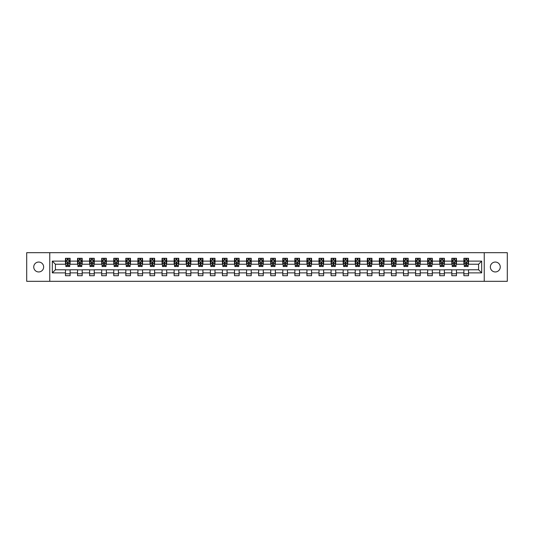 <?xml version="1.0" encoding="UTF-8"?>
<svg xmlns="http://www.w3.org/2000/svg" width="534" height="534" viewBox="0 0 534 534"><rect width="100%" height="100%" fill="white"/><g stroke="black" fill="none" stroke-linecap="round" stroke-linejoin="round"><path stroke-width="0.8" d="M495.305 262.047A4.953 4.953 0 0 0 490.352 267A4.953 4.953 0 0 0 495.305 271.953A4.953 4.953 0 0 0 500.258 267A4.953 4.953 0 0 0 495.305 262.047M38.695 262.047A4.953 4.953 0 0 0 33.742 267A4.953 4.953 0 0 0 38.695 271.953A4.953 4.953 0 0 0 43.648 267A4.953 4.953 0 0 0 38.695 262.047M484.238 281.318L507.3 281.318L507.3 252.682L484.238 252.682L484.238 281.318L49.762 281.318L49.762 252.682L26.7 252.682L26.7 281.318L49.762 281.318M484.238 252.682L49.762 252.682M468.525 261.119L468.525 258.296L463.886 258.296L463.886 261.119L456.457 261.119L456.457 258.296L451.811 258.296L451.811 261.119L444.381 261.119L444.381 258.296L439.736 258.296L439.736 261.119L432.306 261.119L432.306 258.296L427.667 258.296L427.667 261.119L420.238 261.119L420.238 258.296L415.592 258.296L415.592 261.119L408.163 261.119L408.163 258.296L403.517 258.296L403.517 261.119L396.088 261.119L396.088 258.296L391.442 258.296L391.442 261.119L384.013 261.119L384.013 258.296L379.374 258.296L379.374 261.119L371.944 261.119L371.944 258.296L367.299 258.296L367.299 261.119L359.869 261.119L359.869 258.296L355.223 258.296L355.223 261.119L347.794 261.119L347.794 258.296L343.155 258.296L343.155 261.119L335.726 261.119L335.726 258.296L331.08 258.296L331.08 261.119L323.651 261.119L323.651 258.296L319.005 258.296L319.005 261.119L311.576 261.119L311.576 258.296L306.937 258.296L306.937 261.119L299.507 261.119L299.507 258.296L294.861 258.296L294.861 261.119L287.432 261.119L287.432 258.296L282.786 258.296L282.786 261.119L275.357 261.119L275.357 258.296L270.718 258.296L270.718 261.119L263.282 261.119L263.282 258.296L258.643 258.296L258.643 261.119L251.214 261.119L251.214 258.296L246.568 258.296L246.568 261.119L239.139 261.119L239.139 258.296L234.493 258.296L234.493 261.119L227.063 261.119L227.063 258.296L222.424 258.296L222.424 261.119L214.995 261.119L214.995 258.296L210.349 258.296L210.349 261.119L202.92 261.119L202.92 258.296L198.274 258.296L198.274 261.119L190.845 261.119L190.845 258.296L186.206 258.296L186.206 261.119L178.777 261.119L178.777 258.296L174.131 258.296L174.131 261.119L166.701 261.119L166.701 258.296L162.056 258.296L162.056 261.119L154.626 261.119L154.626 258.296L149.987 258.296L149.987 261.119L142.558 261.119L142.558 258.296L137.912 258.296L137.912 261.119L130.483 261.119L130.483 258.296L125.837 258.296L125.837 261.119L118.408 261.119L118.408 258.296L113.762 258.296L113.762 261.119L106.333 261.119L106.333 258.296L101.694 258.296L101.694 261.119L94.264 261.119L94.264 258.296L89.619 258.296L89.619 261.119L82.189 261.119L82.189 258.296L77.543 258.296L77.543 261.119L70.114 261.119L70.114 258.296L65.475 258.296L65.475 261.119L52.319 261.119L52.319 272.881L55.409 269.783L65.475 269.783L65.475 275.704L70.114 275.704L70.114 269.783L77.543 269.783L77.543 275.704L82.189 275.704L82.189 269.783L89.619 269.783L89.619 275.704L94.264 275.704L94.264 269.783L101.694 269.783L101.694 275.704L106.333 275.704L106.333 269.783L113.762 269.783L113.762 275.704L118.408 275.704L118.408 269.783L125.837 269.783L125.837 275.704L130.483 275.704L130.483 269.783L137.912 269.783L137.912 275.704L142.558 275.704L142.558 269.783L149.987 269.783L149.987 275.704L154.626 275.704L154.626 269.783L162.056 269.783L162.056 275.704L166.701 275.704L166.701 269.783L174.131 269.783L174.131 275.704L178.777 275.704L178.777 269.783L186.206 269.783L186.206 275.704L190.845 275.704L190.845 269.783L198.274 269.783L198.274 275.704L202.92 275.704L202.92 269.783L210.349 269.783L210.349 275.704L214.995 275.704L214.995 269.783L222.424 269.783L222.424 275.704L227.063 275.704L227.063 269.783L234.493 269.783L234.493 275.704L239.139 275.704L239.139 269.783L246.568 269.783L246.568 275.704L251.214 275.704L251.214 269.783L258.643 269.783L258.643 275.704L263.282 275.704L263.282 269.783L270.718 269.783L270.718 275.704L275.357 275.704L275.357 269.783L282.786 269.783L282.786 275.704L287.432 275.704L287.432 269.783L294.861 269.783L294.861 275.704L299.507 275.704L299.507 269.783L306.937 269.783L306.937 275.704L311.576 275.704L311.576 269.783L319.005 269.783L319.005 275.704L323.651 275.704L323.651 269.783L331.08 269.783L331.08 275.704L335.726 275.704L335.726 269.783L343.155 269.783L343.155 275.704L347.794 275.704L347.794 269.783L355.223 269.783L355.223 275.704L359.869 275.704L359.869 269.783L367.299 269.783L367.299 275.704L371.944 275.704L371.944 269.783L379.374 269.783L379.374 275.704L384.013 275.704L384.013 269.783L391.442 269.783L391.442 275.704L396.088 275.704L396.088 269.783L403.517 269.783L403.517 275.704L408.163 275.704L408.163 269.783L415.592 269.783L415.592 275.704L420.238 275.704L420.238 269.783L427.667 269.783L427.667 275.704L432.306 275.704L432.306 269.783L439.736 269.783L439.736 275.704L444.381 275.704L444.381 269.783L451.811 269.783L451.811 275.704L456.457 275.704L456.457 269.783L463.886 269.783L463.886 275.704L468.525 275.704L468.525 269.783L478.591 269.783L478.591 264.217L468.525 264.217L468.525 261.119L481.681 261.119L481.681 272.881L468.525 272.881M463.886 272.881L456.457 272.881M451.811 272.881L444.381 272.881M439.736 272.881L432.306 272.881M427.667 272.881L420.238 272.881M415.592 272.881L408.163 272.881M403.517 272.881L396.088 272.881M391.442 272.881L384.013 272.881M379.374 272.881L371.944 272.881M367.299 272.881L359.869 272.881M355.223 272.881L347.794 272.881M343.155 272.881L335.726 272.881M331.08 272.881L323.651 272.881M319.005 272.881L311.576 272.881M306.937 272.881L299.507 272.881M294.861 272.881L287.432 272.881M282.786 272.881L275.357 272.881M270.718 272.881L263.282 272.881M258.643 272.881L251.214 272.881M246.568 272.881L239.139 272.881M234.493 272.881L227.063 272.881M222.424 272.881L214.995 272.881M210.349 272.881L202.92 272.881M198.274 272.881L190.845 272.881M186.206 272.881L178.777 272.881M174.131 272.881L166.701 272.881M162.056 272.881L154.626 272.881M149.987 272.881L142.558 272.881M137.912 272.881L130.483 272.881M125.837 272.881L118.408 272.881M113.762 272.881L106.333 272.881M101.694 272.881L94.264 272.881M89.619 272.881L82.189 272.881M77.543 272.881L70.114 272.881M65.475 272.881L52.319 272.881M463.886 261.119L463.886 264.217L456.457 264.217L456.457 261.119M451.811 261.119L451.811 264.217L444.381 264.217L444.381 261.119M439.736 261.119L439.736 264.217L432.306 264.217L432.306 261.119M427.667 261.119L427.667 264.217L420.238 264.217L420.238 261.119M415.592 261.119L415.592 264.217L408.163 264.217L408.163 261.119M403.517 261.119L403.517 264.217L396.088 264.217L396.088 261.119M391.442 261.119L391.442 264.217L384.013 264.217L384.013 261.119M379.374 261.119L379.374 264.217L371.944 264.217L371.944 261.119M367.299 261.119L367.299 264.217L359.869 264.217L359.869 261.119M355.223 261.119L355.223 264.217L347.794 264.217L347.794 261.119M343.155 261.119L343.155 264.217L335.726 264.217L335.726 261.119M331.08 261.119L331.08 264.217L323.651 264.217L323.651 261.119M319.005 261.119L319.005 264.217L311.576 264.217L311.576 261.119M306.937 261.119L306.937 264.217L299.507 264.217L299.507 261.119M294.861 261.119L294.861 264.217L287.432 264.217L287.432 261.119M282.786 261.119L282.786 264.217L275.357 264.217L275.357 261.119M270.718 261.119L270.718 264.217L263.282 264.217L263.282 261.119M258.643 261.119L258.643 264.217L251.214 264.217L251.214 261.119M246.568 261.119L246.568 264.217L239.139 264.217L239.139 261.119M234.493 261.119L234.493 264.217L227.063 264.217L227.063 261.119M222.424 261.119L222.424 264.217L214.995 264.217L214.995 261.119M210.349 261.119L210.349 264.217L202.92 264.217L202.92 261.119M198.274 261.119L198.274 264.217L190.845 264.217L190.845 261.119M186.206 261.119L186.206 264.217L178.777 264.217L178.777 261.119M174.131 261.119L174.131 264.217L166.701 264.217L166.701 261.119M162.056 261.119L162.056 264.217L154.626 264.217L154.626 261.119M149.987 261.119L149.987 264.217L142.558 264.217L142.558 261.119M137.912 261.119L137.912 264.217L130.483 264.217L130.483 261.119M125.837 261.119L125.837 264.217L118.408 264.217L118.408 261.119M113.762 261.119L113.762 264.217L106.333 264.217L106.333 261.119M101.694 261.119L101.694 264.217L94.264 264.217L94.264 261.119M89.619 261.119L89.619 264.217L82.189 264.217L82.189 261.119M77.543 261.119L77.543 264.217L70.114 264.217L70.114 261.119M65.475 261.119L65.475 264.217L55.409 264.217L52.319 261.119M55.409 264.217L55.409 269.783M481.681 272.881L478.591 269.783M478.591 264.217L481.681 261.119M65.475 260.232L65.862 260.232M67.331 260.232L68.259 260.232M69.727 260.232L70.114 260.232M65.475 264.136L65.862 264.136M67.331 264.136L68.259 264.136M69.727 264.136L70.114 264.136M65.475 269.864L70.114 269.864M65.475 273.768L70.114 273.768M77.543 269.864L82.189 269.864M77.543 273.768L82.189 273.768M77.543 260.232L77.931 260.232M79.406 260.232L80.334 260.232M81.802 260.232L82.189 260.232M77.543 264.136L77.931 264.136M79.406 264.136L80.334 264.136M81.802 264.136L82.189 264.136M89.619 269.864L94.264 269.864M89.619 273.768L94.264 273.768M89.619 260.232L90.006 260.232M91.474 260.232L92.402 260.232M93.877 260.232L94.264 260.232M89.619 264.136L90.006 264.136M91.474 264.136L92.402 264.136M93.877 264.136L94.264 264.136M101.694 269.864L106.333 269.864M101.694 273.768L106.333 273.768M101.694 260.232L102.081 260.232M103.549 260.232L104.477 260.232M105.946 260.232L106.333 260.232M101.694 264.136L102.081 264.136M103.549 264.136L104.477 264.136M105.946 264.136L106.333 264.136M113.762 269.864L118.408 269.864M113.762 273.768L118.408 273.768M113.762 260.232L114.149 260.232M115.624 260.232L116.552 260.232M118.021 260.232L118.408 260.232M113.762 264.136L114.149 264.136M115.624 264.136L116.552 264.136M118.021 264.136L118.408 264.136M125.837 269.864L130.483 269.864M125.837 273.768L130.483 273.768M125.837 260.232L126.224 260.232M127.693 260.232L128.627 260.232M130.096 260.232L130.483 260.232M125.837 264.136L126.224 264.136M127.693 264.136L128.627 264.136M130.096 264.136L130.483 264.136M137.912 269.864L142.558 269.864M137.912 273.768L142.558 273.768M137.912 260.232L138.299 260.232M139.768 260.232L140.696 260.232M142.171 260.232L142.558 260.232M137.912 264.136L138.299 264.136M139.768 264.136L140.696 264.136M142.171 264.136L142.558 264.136M149.987 269.864L154.626 269.864M149.987 273.768L154.626 273.768M149.987 260.232L150.374 260.232M151.843 260.232L152.771 260.232M154.239 260.232L154.626 260.232M149.987 264.136L150.374 264.136M151.843 264.136L152.771 264.136M154.239 264.136L154.626 264.136M162.056 269.864L166.701 269.864M162.056 273.768L166.701 273.768M162.056 260.232L162.443 260.232M163.918 260.232L164.846 260.232M166.314 260.232L166.701 260.232M162.056 264.136L162.443 264.136M163.918 264.136L164.846 264.136M166.314 264.136L166.701 264.136M174.131 269.864L178.777 269.864M174.131 273.768L178.777 273.768M174.131 260.232L174.518 260.232M175.986 260.232L176.914 260.232M178.389 260.232L178.777 260.232M174.131 264.136L174.518 264.136M175.986 264.136L176.914 264.136M178.389 264.136L178.777 264.136M186.206 269.864L190.845 269.864M186.206 273.768L190.845 273.768M186.206 260.232L186.593 260.232M188.061 260.232L188.989 260.232M190.458 260.232L190.845 260.232M186.206 264.136L186.593 264.136M188.061 264.136L188.989 264.136M190.458 264.136L190.845 264.136M198.274 269.864L202.92 269.864M198.274 273.768L202.92 273.768M198.274 260.232L198.661 260.232M200.137 260.232L201.064 260.232M202.533 260.232L202.92 260.232M198.274 264.136L198.661 264.136M200.137 264.136L201.064 264.136M202.533 264.136L202.92 264.136M210.349 269.864L214.995 269.864M210.349 273.768L214.995 273.768M210.349 260.232L210.736 260.232M212.205 260.232L213.133 260.232M214.608 260.232L214.995 260.232M210.349 264.136L210.736 264.136M212.205 264.136L213.133 264.136M214.608 264.136L214.995 264.136M222.424 269.864L227.063 269.864M222.424 273.768L227.063 273.768M222.424 260.232L222.811 260.232M224.28 260.232L225.208 260.232M226.676 260.232L227.063 260.232M222.424 264.136L222.811 264.136M224.28 264.136L225.208 264.136M226.676 264.136L227.063 264.136M234.493 269.864L239.139 269.864M234.493 273.768L239.139 273.768M234.493 260.232L234.88 260.232M236.355 260.232L237.283 260.232M238.751 260.232L239.139 260.232M234.493 264.136L234.88 264.136M236.355 264.136L237.283 264.136M238.751 264.136L239.139 264.136M246.568 269.864L251.214 269.864M246.568 273.768L251.214 273.768M246.568 260.232L246.955 260.232M248.423 260.232L249.358 260.232M250.826 260.232L251.214 260.232M246.568 264.136L246.955 264.136M248.423 264.136L249.358 264.136M250.826 264.136L251.214 264.136M258.643 269.864L263.282 269.864M258.643 273.768L263.282 273.768M258.643 260.232L259.03 260.232M260.499 260.232L261.426 260.232M262.902 260.232L263.282 260.232M258.643 264.136L259.03 264.136M260.499 264.136L261.426 264.136M262.902 264.136L263.282 264.136M270.718 269.864L275.357 269.864M270.718 273.768L275.357 273.768M270.718 260.232L271.098 260.232M272.574 260.232L273.501 260.232M274.97 260.232L275.357 260.232M270.718 264.136L271.098 264.136M272.574 264.136L273.501 264.136M274.97 264.136L275.357 264.136M282.786 269.864L287.432 269.864M282.786 273.768L287.432 273.768M282.786 260.232L283.174 260.232M284.642 260.232L285.577 260.232M287.045 260.232L287.432 260.232M282.786 264.136L283.174 264.136M284.642 264.136L285.577 264.136M287.045 264.136L287.432 264.136M294.861 269.864L299.507 269.864M294.861 273.768L299.507 273.768M294.861 260.232L295.249 260.232M296.717 260.232L297.645 260.232M299.12 260.232L299.507 260.232M294.861 264.136L295.249 264.136M296.717 264.136L297.645 264.136M299.12 264.136L299.507 264.136M306.937 269.864L311.576 269.864M306.937 273.768L311.576 273.768M306.937 260.232L307.324 260.232M308.792 260.232L309.72 260.232M311.188 260.232L311.576 260.232M306.937 264.136L307.324 264.136M308.792 264.136L309.72 264.136M311.188 264.136L311.576 264.136M319.005 269.864L323.651 269.864M319.005 273.768L323.651 273.768M319.005 260.232L319.392 260.232M320.867 260.232L321.795 260.232M323.264 260.232L323.651 260.232M319.005 264.136L319.392 264.136M320.867 264.136L321.795 264.136M323.264 264.136L323.651 264.136M331.08 269.864L335.726 269.864M331.08 273.768L335.726 273.768M331.08 260.232L331.467 260.232M332.936 260.232L333.863 260.232M335.339 260.232L335.726 260.232M331.08 264.136L331.467 264.136M332.936 264.136L333.863 264.136M335.339 264.136L335.726 264.136M343.155 269.864L347.794 269.864M343.155 273.768L347.794 273.768M343.155 260.232L343.542 260.232M345.011 260.232L345.939 260.232M347.407 260.232L347.794 260.232M343.155 264.136L343.542 264.136M345.011 264.136L345.939 264.136M347.407 264.136L347.794 264.136M355.223 269.864L359.869 269.864M355.223 273.768L359.869 273.768M355.223 260.232L355.611 260.232M357.086 260.232L358.014 260.232M359.482 260.232L359.869 260.232M355.223 264.136L355.611 264.136M357.086 264.136L358.014 264.136M359.482 264.136L359.869 264.136M367.299 269.864L371.944 269.864M367.299 273.768L371.944 273.768M367.299 260.232L367.686 260.232M369.154 260.232L370.082 260.232M371.557 260.232L371.944 260.232M367.299 264.136L367.686 264.136M369.154 264.136L370.082 264.136M371.557 264.136L371.944 264.136M379.374 269.864L384.013 269.864M379.374 273.768L384.013 273.768M379.374 260.232L379.761 260.232M381.229 260.232L382.157 260.232M383.626 260.232L384.013 260.232M379.374 264.136L379.761 264.136M381.229 264.136L382.157 264.136M383.626 264.136L384.013 264.136M391.442 269.864L396.088 269.864M391.442 273.768L396.088 273.768M391.442 260.232L391.829 260.232M393.304 260.232L394.232 260.232M395.701 260.232L396.088 260.232M391.442 264.136L391.829 264.136M393.304 264.136L394.232 264.136M395.701 264.136L396.088 264.136M403.517 269.864L408.163 269.864M403.517 273.768L408.163 273.768M403.517 260.232L403.904 260.232M405.373 260.232L406.307 260.232M407.776 260.232L408.163 260.232M403.517 264.136L403.904 264.136M405.373 264.136L406.307 264.136M407.776 264.136L408.163 264.136M415.592 269.864L420.238 269.864M415.592 273.768L420.238 273.768M415.592 260.232L415.979 260.232M417.448 260.232L418.376 260.232M419.851 260.232L420.238 260.232M415.592 264.136L415.979 264.136M417.448 264.136L418.376 264.136M419.851 264.136L420.238 264.136M427.667 269.864L432.306 269.864M427.667 273.768L432.306 273.768M427.667 260.232L428.054 260.232M429.523 260.232L430.451 260.232M431.919 260.232L432.306 260.232M427.667 264.136L428.054 264.136M429.523 264.136L430.451 264.136M431.919 264.136L432.306 264.136M439.736 269.864L444.381 269.864M439.736 273.768L444.381 273.768M439.736 260.232L440.123 260.232M441.598 260.232L442.526 260.232M443.994 260.232L444.381 260.232M439.736 264.136L440.123 264.136M441.598 264.136L442.526 264.136M443.994 264.136L444.381 264.136M451.811 269.864L456.457 269.864M451.811 273.768L456.457 273.768M451.811 260.232L452.198 260.232M453.666 260.232L454.594 260.232M456.069 260.232L456.457 260.232M451.811 264.136L452.198 264.136M453.666 264.136L454.594 264.136M456.069 264.136L456.457 264.136M463.886 269.864L468.525 269.864M463.886 273.768L468.525 273.768M463.886 260.232L464.273 260.232M465.741 260.232L466.669 260.232M468.138 260.232L468.525 260.232M463.886 264.136L464.273 264.136M465.741 264.136L466.669 264.136M468.138 264.136L468.525 264.136M68.259 259.297L67.331 259.297M69.727 265.565L68.259 265.565L68.259 266.533L69.727 266.533L69.727 261.814L68.953 260.265L66.637 260.265L65.862 261.814L65.862 266.533L67.331 266.533L67.331 265.565L65.862 265.565M65.862 261.814L65.862 258.296M69.727 261.814L69.727 258.296M67.331 260.265L67.331 258.296M68.259 258.296L68.259 260.265M68.259 265.565L68.259 262.394L67.331 262.394L67.331 265.565M80.334 259.297L79.406 259.297M81.802 265.565L80.334 265.565L80.334 266.533L81.802 266.533L81.802 261.814L81.028 260.265L78.705 260.265L77.931 261.814L77.931 266.533L79.406 266.533L79.406 265.565L77.931 265.565M77.931 261.814L77.931 258.296M81.802 261.814L81.802 258.296M79.406 260.265L79.406 258.296M80.334 258.296L80.334 260.265M80.334 265.565L80.334 262.394L79.406 262.394L79.406 265.565M92.402 259.297L91.474 259.297M93.877 265.565L92.402 265.565L92.402 266.533L93.877 266.533L93.877 261.814L93.103 260.265L90.78 260.265L90.006 261.814L90.006 266.533L91.474 266.533L91.474 265.565L90.006 265.565M90.006 261.814L90.006 258.296M93.877 261.814L93.877 258.296M91.474 260.265L91.474 258.296M92.402 258.296L92.402 260.265M92.402 265.565L92.402 262.394L91.474 262.394L91.474 265.565M104.477 259.297L103.549 259.297M105.946 265.565L104.477 265.565L104.477 266.533L105.946 266.533L105.946 261.814L105.178 260.265L102.855 260.265L102.081 261.814L102.081 266.533L103.549 266.533L103.549 265.565L102.081 265.565M102.081 261.814L102.081 258.296M105.946 261.814L105.946 258.296M103.549 260.265L103.549 258.296M104.477 258.296L104.477 260.265M104.477 265.565L104.477 262.394L103.549 262.394L103.549 265.565M116.552 259.297L115.624 259.297M118.021 265.565L116.552 265.565L116.552 266.533L118.021 266.533L118.021 261.814L117.246 260.265L114.923 260.265L114.149 261.814L114.149 266.533L115.624 266.533L115.624 265.565L114.149 265.565M114.149 261.814L114.149 258.296M118.021 261.814L118.021 258.296M115.624 260.265L115.624 258.296M116.552 258.296L116.552 260.265M116.552 265.565L116.552 262.394L115.624 262.394L115.624 265.565M128.627 259.297L127.693 259.297M130.096 265.565L128.627 265.565L128.627 266.533L130.096 266.533L130.096 261.814L129.321 260.265L126.999 260.265L126.224 261.814L126.224 266.533L127.693 266.533L127.693 265.565L126.224 265.565M126.224 261.814L126.224 258.296M130.096 261.814L130.096 258.296M127.693 260.265L127.693 258.296M128.627 258.296L128.627 260.265M128.627 265.565L128.627 262.394L127.693 262.394L127.693 265.565M140.696 259.297L139.768 259.297M142.171 265.565L140.696 265.565L140.696 266.533L142.171 266.533L142.171 261.814L141.397 260.265L139.074 260.265L138.299 261.814L138.299 266.533L139.768 266.533L139.768 265.565L138.299 265.565M138.299 261.814L138.299 258.296M142.171 261.814L142.171 258.296M139.768 260.265L139.768 258.296M140.696 258.296L140.696 260.265M140.696 265.565L140.696 262.394L139.768 262.394L139.768 265.565M152.771 259.297L151.843 259.297M154.239 265.565L152.771 265.565L152.771 266.533L154.239 266.533L154.239 261.814L153.465 260.265L151.142 260.265L150.374 261.814L150.374 266.533L151.843 266.533L151.843 265.565L150.374 265.565M150.374 261.814L150.374 258.296M154.239 261.814L154.239 258.296M151.843 260.265L151.843 258.296M152.771 258.296L152.771 260.265M152.771 265.565L152.771 262.394L151.843 262.394L151.843 265.565M164.846 259.297L163.918 259.297M166.314 265.565L164.846 265.565L164.846 266.533L166.314 266.533L166.314 261.814L165.54 260.265L163.217 260.265L162.443 261.814L162.443 266.533L163.918 266.533L163.918 265.565L162.443 265.565M162.443 261.814L162.443 258.296M166.314 261.814L166.314 258.296M163.918 260.265L163.918 258.296M164.846 258.296L164.846 260.265M164.846 265.565L164.846 262.394L163.918 262.394L163.918 265.565M176.914 259.297L175.986 259.297M178.389 265.565L176.914 265.565L176.914 266.533L178.389 266.533L178.389 261.814L177.615 260.265L175.292 260.265L174.518 261.814L174.518 266.533L175.986 266.533L175.986 265.565L174.518 265.565M174.518 261.814L174.518 258.296M178.389 261.814L178.389 258.296M175.986 260.265L175.986 258.296M176.914 258.296L176.914 260.265M176.914 265.565L176.914 262.394L175.986 262.394L175.986 265.565M188.989 259.297L188.061 259.297M190.458 265.565L188.989 265.565L188.989 266.533L190.458 266.533L190.458 261.814L189.683 260.265L187.367 260.265L186.593 261.814L186.593 266.533L188.061 266.533L188.061 265.565L186.593 265.565M186.593 261.814L186.593 258.296M190.458 261.814L190.458 258.296M188.061 260.265L188.061 258.296M188.989 258.296L188.989 260.265M188.989 265.565L188.989 262.394L188.061 262.394L188.061 265.565M201.064 259.297L200.137 259.297M202.533 265.565L201.064 265.565L201.064 266.533L202.533 266.533L202.533 261.814L201.759 260.265L199.436 260.265L198.661 261.814L198.661 266.533L200.137 266.533L200.137 265.565L198.661 265.565M198.661 261.814L198.661 258.296M202.533 261.814L202.533 258.296M200.137 260.265L200.137 258.296M201.064 258.296L201.064 260.265M201.064 265.565L201.064 262.394L200.137 262.394L200.137 265.565M213.133 259.297L212.205 259.297M214.608 265.565L213.133 265.565L213.133 266.533L214.608 266.533L214.608 261.814L213.834 260.265L211.511 260.265L210.736 261.814L210.736 266.533L212.205 266.533L212.205 265.565L210.736 265.565M210.736 261.814L210.736 258.296M214.608 261.814L214.608 258.296M212.205 260.265L212.205 258.296M213.133 258.296L213.133 260.265M213.133 265.565L213.133 262.394L212.205 262.394L212.205 265.565M225.208 259.297L224.28 259.297M226.676 265.565L225.208 265.565L225.208 266.533L226.676 266.533L226.676 261.814L225.902 260.265L223.586 260.265L222.811 261.814L222.811 266.533L224.28 266.533L224.28 265.565L222.811 265.565M222.811 261.814L222.811 258.296M226.676 261.814L226.676 258.296M224.28 260.265L224.28 258.296M225.208 258.296L225.208 260.265M225.208 265.565L225.208 262.394L224.28 262.394L224.28 265.565M237.283 259.297L236.355 259.297M238.751 265.565L237.283 265.565L237.283 266.533L238.751 266.533L238.751 261.814L237.977 260.265L235.654 260.265L234.88 261.814L234.88 266.533L236.355 266.533L236.355 265.565L234.88 265.565M234.88 261.814L234.88 258.296M238.751 261.814L238.751 258.296M236.355 260.265L236.355 258.296M237.283 258.296L237.283 260.265M237.283 265.565L237.283 262.394L236.355 262.394L236.355 265.565M249.358 259.297L248.423 259.297M250.826 265.565L249.358 265.565L249.358 266.533L250.826 266.533L250.826 261.814L250.052 260.265L247.729 260.265L246.955 261.814L246.955 266.533L248.423 266.533L248.423 265.565L246.955 265.565M246.955 261.814L246.955 258.296M250.826 261.814L250.826 258.296M248.423 260.265L248.423 258.296M249.358 258.296L249.358 260.265M249.358 265.565L249.358 262.394L248.423 262.394L248.423 265.565M261.426 259.297L260.499 259.297M262.902 265.565L261.426 265.565L261.426 266.533L262.902 266.533L262.902 261.814L262.127 260.265L259.804 260.265L259.03 261.814L259.03 266.533L260.499 266.533L260.499 265.565L259.03 265.565M259.03 261.814L259.03 258.296M262.902 261.814L262.902 258.296M260.499 260.265L260.499 258.296M261.426 258.296L261.426 260.265M261.426 265.565L261.426 262.394L260.499 262.394L260.499 265.565M273.501 259.297L272.574 259.297M274.97 265.565L273.501 265.565L273.501 266.533L274.97 266.533L274.97 261.814L274.196 260.265L271.873 260.265L271.098 261.814L271.098 266.533L272.574 266.533L272.574 265.565L271.098 265.565M271.098 261.814L271.098 258.296M274.97 261.814L274.97 258.296M272.574 260.265L272.574 258.296M273.501 258.296L273.501 260.265M273.501 265.565L273.501 262.394L272.574 262.394L272.574 265.565M285.577 259.297L284.642 259.297M287.045 265.565L285.577 265.565L285.577 266.533L287.045 266.533L287.045 261.814L286.271 260.265L283.948 260.265L283.174 261.814L283.174 266.533L284.642 266.533L284.642 265.565L283.174 265.565M283.174 261.814L283.174 258.296M287.045 261.814L287.045 258.296M284.642 260.265L284.642 258.296M285.577 258.296L285.577 260.265M285.577 265.565L285.577 262.394L284.642 262.394L284.642 265.565M297.645 259.297L296.717 259.297M299.12 265.565L297.645 265.565L297.645 266.533L299.12 266.533L299.12 261.814L298.346 260.265L296.023 260.265L295.249 261.814L295.249 266.533L296.717 266.533L296.717 265.565L295.249 265.565M295.249 261.814L295.249 258.296M299.12 261.814L299.12 258.296M296.717 260.265L296.717 258.296M297.645 258.296L297.645 260.265M297.645 265.565L297.645 262.394L296.717 262.394L296.717 265.565M309.72 259.297L308.792 259.297M311.188 265.565L309.72 265.565L309.72 266.533L311.188 266.533L311.188 261.814L310.414 260.265L308.098 260.265L307.324 261.814L307.324 266.533L308.792 266.533L308.792 265.565L307.324 265.565M307.324 261.814L307.324 258.296M311.188 261.814L311.188 258.296M308.792 260.265L308.792 258.296M309.72 258.296L309.72 260.265M309.72 265.565L309.72 262.394L308.792 262.394L308.792 265.565M321.795 259.297L320.867 259.297M323.264 265.565L321.795 265.565L321.795 266.533L323.264 266.533L323.264 261.814L322.489 260.265L320.166 260.265L319.392 261.814L319.392 266.533L320.867 266.533L320.867 265.565L319.392 265.565M319.392 261.814L319.392 258.296M323.264 261.814L323.264 258.296M320.867 260.265L320.867 258.296M321.795 258.296L321.795 260.265M321.795 265.565L321.795 262.394L320.867 262.394L320.867 265.565M333.863 259.297L332.936 259.297M335.339 265.565L333.863 265.565L333.863 266.533L335.339 266.533L335.339 261.814L334.564 260.265L332.241 260.265L331.467 261.814L331.467 266.533L332.936 266.533L332.936 265.565L331.467 265.565M331.467 261.814L331.467 258.296M335.339 261.814L335.339 258.296M332.936 260.265L332.936 258.296M333.863 258.296L333.863 260.265M333.863 265.565L333.863 262.394L332.936 262.394L332.936 265.565M345.939 259.297L345.011 259.297M347.407 265.565L345.939 265.565L345.939 266.533L347.407 266.533L347.407 261.814L346.633 260.265L344.317 260.265L343.542 261.814L343.542 266.533L345.011 266.533L345.011 265.565L343.542 265.565M343.542 261.814L343.542 258.296M347.407 261.814L347.407 258.296M345.011 260.265L345.011 258.296M345.939 258.296L345.939 260.265M345.939 265.565L345.939 262.394L345.011 262.394L345.011 265.565M358.014 259.297L357.086 259.297M359.482 265.565L358.014 265.565L358.014 266.533L359.482 266.533L359.482 261.814L358.708 260.265L356.385 260.265L355.611 261.814L355.611 266.533L357.086 266.533L357.086 265.565L355.611 265.565M355.611 261.814L355.611 258.296M359.482 261.814L359.482 258.296M357.086 260.265L357.086 258.296M358.014 258.296L358.014 260.265M358.014 265.565L358.014 262.394L357.086 262.394L357.086 265.565M370.082 259.297L369.154 259.297M371.557 265.565L370.082 265.565L370.082 266.533L371.557 266.533L371.557 261.814L370.783 260.265L368.46 260.265L367.686 261.814L367.686 266.533L369.154 266.533L369.154 265.565L367.686 265.565M367.686 261.814L367.686 258.296M371.557 261.814L371.557 258.296M369.154 260.265L369.154 258.296M370.082 258.296L370.082 260.265M370.082 265.565L370.082 262.394L369.154 262.394L369.154 265.565M382.157 259.297L381.229 259.297M383.626 265.565L382.157 265.565L382.157 266.533L383.626 266.533L383.626 261.814L382.858 260.265L380.535 260.265L379.761 261.814L379.761 266.533L381.229 266.533L381.229 265.565L379.761 265.565M379.761 261.814L379.761 258.296M383.626 261.814L383.626 258.296M381.229 260.265L381.229 258.296M382.157 258.296L382.157 260.265M382.157 265.565L382.157 262.394L381.229 262.394L381.229 265.565M394.232 259.297L393.304 259.297M395.701 265.565L394.232 265.565L394.232 266.533L395.701 266.533L395.701 261.814L394.926 260.265L392.603 260.265L391.829 261.814L391.829 266.533L393.304 266.533L393.304 265.565L391.829 265.565M391.829 261.814L391.829 258.296M395.701 261.814L395.701 258.296M393.304 260.265L393.304 258.296M394.232 258.296L394.232 260.265M394.232 265.565L394.232 262.394L393.304 262.394L393.304 265.565M406.307 259.297L405.373 259.297M407.776 265.565L406.307 265.565L406.307 266.533L407.776 266.533L407.776 261.814L407.001 260.265L404.679 260.265L403.904 261.814L403.904 266.533L405.373 266.533L405.373 265.565L403.904 265.565M403.904 261.814L403.904 258.296M407.776 261.814L407.776 258.296M405.373 260.265L405.373 258.296M406.307 258.296L406.307 260.265M406.307 265.565L406.307 262.394L405.373 262.394L405.373 265.565M418.376 259.297L417.448 259.297M419.851 265.565L418.376 265.565L418.376 266.533L419.851 266.533L419.851 261.814L419.077 260.265L416.754 260.265L415.979 261.814L415.979 266.533L417.448 266.533L417.448 265.565L415.979 265.565M415.979 261.814L415.979 258.296M419.851 261.814L419.851 258.296M417.448 260.265L417.448 258.296M418.376 258.296L418.376 260.265M418.376 265.565L418.376 262.394L417.448 262.394L417.448 265.565M430.451 259.297L429.523 259.297M431.919 265.565L430.451 265.565L430.451 266.533L431.919 266.533L431.919 261.814L431.145 260.265L428.822 260.265L428.054 261.814L428.054 266.533L429.523 266.533L429.523 265.565L428.054 265.565M428.054 261.814L428.054 258.296M431.919 261.814L431.919 258.296M429.523 260.265L429.523 258.296M430.451 258.296L430.451 260.265M430.451 265.565L430.451 262.394L429.523 262.394L429.523 265.565M442.526 259.297L441.598 259.297M443.994 265.565L442.526 265.565L442.526 266.533L443.994 266.533L443.994 261.814L443.22 260.265L440.897 260.265L440.123 261.814L440.123 266.533L441.598 266.533L441.598 265.565L440.123 265.565M440.123 261.814L440.123 258.296M443.994 261.814L443.994 258.296M441.598 260.265L441.598 258.296M442.526 258.296L442.526 260.265M442.526 265.565L442.526 262.394L441.598 262.394L441.598 265.565M454.594 259.297L453.666 259.297M456.069 265.565L454.594 265.565L454.594 266.533L456.069 266.533L456.069 261.814L455.295 260.265L452.972 260.265L452.198 261.814L452.198 266.533L453.666 266.533L453.666 265.565L452.198 265.565M452.198 261.814L452.198 258.296M456.069 261.814L456.069 258.296M453.666 260.265L453.666 258.296M454.594 258.296L454.594 260.265M454.594 265.565L454.594 262.394L453.666 262.394L453.666 265.565M466.669 259.297L465.741 259.297M468.138 265.565L466.669 265.565L466.669 266.533L468.138 266.533L468.138 261.814L467.363 260.265L465.047 260.265L464.273 261.814L464.273 266.533L465.741 266.533L465.741 265.565L464.273 265.565M464.273 261.814L464.273 258.296M468.138 261.814L468.138 258.296M465.741 260.265L465.741 258.296M466.669 258.296L466.669 260.265M466.669 265.565L466.669 262.394L465.741 262.394L465.741 265.565M69.707 261.773L65.882 261.773M65.862 260.358L66.59 260.358M68.999 260.358L69.727 260.358M67.331 263.489L65.862 263.489M69.727 263.489L68.259 263.489M68.259 259.791L67.331 259.791M81.782 261.773L77.951 261.773M77.931 260.358L78.658 260.358M81.075 260.358L81.802 260.358M79.406 263.489L77.931 263.489M81.802 263.489L80.334 263.489M80.334 259.791L79.406 259.791M93.857 261.773L90.026 261.773M90.006 260.358L90.733 260.358M93.15 260.358L93.877 260.358M91.474 263.489L90.006 263.489M93.877 263.489L92.402 263.489M92.402 259.791L91.474 259.791M105.932 261.773L102.101 261.773M102.081 260.358L102.808 260.358M105.218 260.358L105.946 260.358M103.549 263.489L102.081 263.489M105.946 263.489L104.477 263.489M104.477 259.791L103.549 259.791M118.001 261.773L114.169 261.773M114.149 260.358L114.877 260.358M117.293 260.358L118.021 260.358M115.624 263.489L114.149 263.489M118.021 263.489L116.552 263.489M116.552 259.791L115.624 259.791M130.076 261.773L126.244 261.773M126.224 260.358L126.952 260.358M129.368 260.358L130.096 260.358M127.693 263.489L126.224 263.489M130.096 263.489L128.627 263.489M128.627 259.791L127.693 259.791M142.151 261.773L138.319 261.773M138.299 260.358L139.027 260.358M141.443 260.358L142.171 260.358M139.768 263.489L138.299 263.489M142.171 263.489L140.696 263.489M140.696 259.791L139.768 259.791M154.219 261.773L150.388 261.773M150.374 260.358L151.102 260.358M153.512 260.358L154.239 260.358M151.843 263.489L150.374 263.489M154.239 263.489L152.771 263.489M152.771 259.791L151.843 259.791M166.294 261.773L162.463 261.773M162.443 260.358L163.17 260.358M165.587 260.358L166.314 260.358M163.918 263.489L162.443 263.489M166.314 263.489L164.846 263.489M164.846 259.791L163.918 259.791M178.369 261.773L174.538 261.773M174.518 260.358L175.245 260.358M177.662 260.358L178.389 260.358M175.986 263.489L174.518 263.489M178.389 263.489L176.914 263.489M176.914 259.791L175.986 259.791M190.438 261.773L186.613 261.773M186.593 260.358L187.321 260.358M189.73 260.358L190.458 260.358M188.061 263.489L186.593 263.489M190.458 263.489L188.989 263.489M188.989 259.791L188.061 259.791M202.513 261.773L198.681 261.773M198.661 260.358L199.389 260.358M201.805 260.358L202.533 260.358M200.137 263.489L198.661 263.489M202.533 263.489L201.064 263.489M201.064 259.791L200.137 259.791M214.588 261.773L210.756 261.773M210.736 260.358L211.464 260.358M213.88 260.358L214.608 260.358M212.205 263.489L210.736 263.489M214.608 263.489L213.133 263.489M213.133 259.791L212.205 259.791M226.663 261.773L222.832 261.773M222.811 260.358L223.539 260.358M225.949 260.358L226.676 260.358M224.28 263.489L222.811 263.489M226.676 263.489L225.208 263.489M225.208 259.791L224.28 259.791M238.731 261.773L234.9 261.773M234.88 260.358L235.607 260.358M238.024 260.358L238.751 260.358M236.355 263.489L234.88 263.489M238.751 263.489L237.283 263.489M237.283 259.791L236.355 259.791M250.806 261.773L246.975 261.773M246.955 260.358L247.683 260.358M250.099 260.358L250.826 260.358M248.423 263.489L246.955 263.489M250.826 263.489L249.358 263.489M249.358 259.791L248.423 259.791M262.882 261.773L259.05 261.773M259.03 260.358L259.758 260.358M262.174 260.358L262.902 260.358M260.499 263.489L259.03 263.489M262.902 263.489L261.426 263.489M261.426 259.791L260.499 259.791M274.95 261.773L271.118 261.773M271.098 260.358L271.826 260.358M274.242 260.358L274.97 260.358M272.574 263.489L271.098 263.489M274.97 263.489L273.501 263.489M273.501 259.791L272.574 259.791M287.025 261.773L283.194 261.773M283.174 260.358L283.901 260.358M286.317 260.358L287.045 260.358M284.642 263.489L283.174 263.489M287.045 263.489L285.577 263.489M285.577 259.791L284.642 259.791M299.1 261.773L295.269 261.773M295.249 260.358L295.976 260.358M298.393 260.358L299.12 260.358M296.717 263.489L295.249 263.489M299.12 263.489L297.645 263.489M297.645 259.791L296.717 259.791M311.168 261.773L307.337 261.773M307.324 260.358L308.051 260.358M310.461 260.358L311.188 260.358M308.792 263.489L307.324 263.489M311.188 263.489L309.72 263.489M309.72 259.791L308.792 259.791M323.244 261.773L319.412 261.773M319.392 260.358L320.12 260.358M322.536 260.358L323.264 260.358M320.867 263.489L319.392 263.489M323.264 263.489L321.795 263.489M321.795 259.791L320.867 259.791M335.319 261.773L331.487 261.773M331.467 260.358L332.195 260.358M334.611 260.358L335.339 260.358M332.936 263.489L331.467 263.489M335.339 263.489L333.863 263.489M333.863 259.791L332.936 259.791M347.387 261.773L343.562 261.773M343.542 260.358L344.27 260.358M346.679 260.358L347.407 260.358M345.011 263.489L343.542 263.489M347.407 263.489L345.939 263.489M345.939 259.791L345.011 259.791M359.462 261.773L355.631 261.773M355.611 260.358L356.338 260.358M358.755 260.358L359.482 260.358M357.086 263.489L355.611 263.489M359.482 263.489L358.014 263.489M358.014 259.791L357.086 259.791M371.537 261.773L367.706 261.773M367.686 260.358L368.413 260.358M370.83 260.358L371.557 260.358M369.154 263.489L367.686 263.489M371.557 263.489L370.082 263.489M370.082 259.791L369.154 259.791M383.612 261.773L379.781 261.773M379.761 260.358L380.488 260.358M382.898 260.358L383.626 260.358M381.229 263.489L379.761 263.489M383.626 263.489L382.157 263.489M382.157 259.791L381.229 259.791M395.681 261.773L391.849 261.773M391.829 260.358L392.557 260.358M394.973 260.358L395.701 260.358M393.304 263.489L391.829 263.489M395.701 263.489L394.232 263.489M394.232 259.791L393.304 259.791M407.756 261.773L403.924 261.773M403.904 260.358L404.632 260.358M407.048 260.358L407.776 260.358M405.373 263.489L403.904 263.489M407.776 263.489L406.307 263.489M406.307 259.791L405.373 259.791M419.831 261.773L415.999 261.773M415.979 260.358L416.707 260.358M419.123 260.358L419.851 260.358M417.448 263.489L415.979 263.489M419.851 263.489L418.376 263.489M418.376 259.791L417.448 259.791M431.899 261.773L428.068 261.773M428.054 260.358L428.782 260.358M431.192 260.358L431.919 260.358M429.523 263.489L428.054 263.489M431.919 263.489L430.451 263.489M430.451 259.791L429.523 259.791M443.974 261.773L440.143 261.773M440.123 260.358L440.85 260.358M443.267 260.358L443.994 260.358M441.598 263.489L440.123 263.489M443.994 263.489L442.526 263.489M442.526 259.791L441.598 259.791M456.049 261.773L452.218 261.773M452.198 260.358L452.925 260.358M455.342 260.358L456.069 260.358M453.666 263.489L452.198 263.489M456.069 263.489L454.594 263.489M454.594 259.791L453.666 259.791M468.118 261.773L464.293 261.773M464.273 260.358L465.001 260.358M467.41 260.358L468.138 260.358M465.741 263.489L464.273 263.489M468.138 263.489L466.669 263.489M466.669 259.791L465.741 259.791"/></g></svg>
